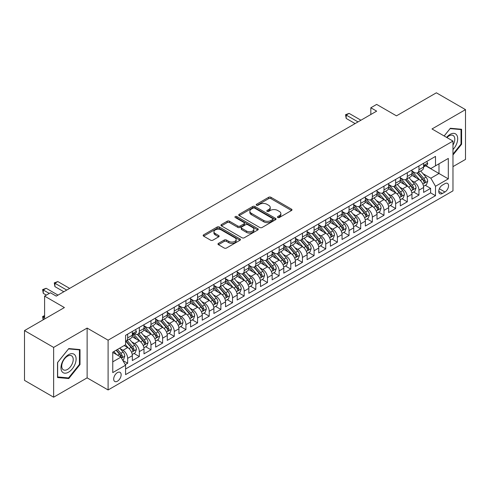 <?xml version="1.0" encoding="UTF-8"?>
<svg xmlns="http://www.w3.org/2000/svg" width="490" height="490" viewBox="0 0 490 490"><rect width="100%" height="100%" fill="white"/><g stroke="black" fill="none" stroke-linecap="round" stroke-linejoin="round"><path stroke-width="0.73" d="M277.775 217.505A1.133 0.655 0 0 0 279.374 217.505L291.526 210.492A1.617 0.931 0 0 0 291.997 209.83A1.617 0.931 0 0 0 291.526 209.169L270.939 197.286A1.617 0.931 0 0 0 268.655 197.286L256.503 204.299A1.133 0.655 0 0 0 256.172 204.765A1.133 0.655 0 0 0 256.503 205.224A1.133 0.655 0 0 0 258.101 205.224L259.675 204.318A5.176 2.989 0 0 1 266.995 204.318L268.71 205.31A5.176 2.989 0 0 1 270.223 207.423A5.176 2.989 0 0 1 268.71 209.536L267.136 210.443A1.133 0.655 0 0 0 266.805 210.902A1.133 0.655 0 0 0 267.136 211.368A1.133 0.655 0 0 0 268.74 211.368L270.309 210.461A5.176 2.989 0 0 1 277.628 210.461L279.343 211.447A5.176 2.989 0 0 1 280.862 213.56A5.176 2.989 0 0 1 279.343 215.674L277.775 216.58A1.133 0.655 0 0 0 277.444 217.046A1.133 0.655 0 0 0 277.775 217.505L277.775 216.58M117.416 381.22A5.274 3.044 120 0 0 120.865 376.571A5.274 3.044 120 0 0 120.056 372.345A5.274 3.044 120 0 0 117.416 372.608A5.274 3.044 120 0 0 113.974 377.251A5.274 3.044 120 0 0 114.783 381.477A5.274 3.044 120 0 0 117.416 381.22M218.448 243.371A1.617 0.931 0 0 0 217.97 244.032A1.617 0.931 0 0 0 218.448 244.694L224.224 248.026A1.617 0.931 0 0 0 226.509 248.026L240.002 240.235A1.617 0.931 0 0 0 240.48 239.579A1.617 0.931 0 0 0 240.002 238.918L219.416 227.029A1.617 0.931 0 0 0 217.131 227.029L203.638 234.82A1.617 0.931 0 0 0 203.16 235.482A1.617 0.931 0 0 0 203.638 236.143L210.614 240.174A1.617 0.931 0 0 0 212.899 240.174L218.675 236.835A1.617 0.931 0 0 0 219.146 236.174A1.617 0.931 0 0 0 218.675 235.519L215.214 233.516A4.324 2.499 0 0 1 213.946 231.752A4.324 2.499 0 0 1 216.617 229.443A4.324 2.499 0 0 1 221.333 229.988L234.888 237.809A4.324 2.499 0 0 1 236.156 239.579A4.324 2.499 0 0 1 233.485 241.882A4.324 2.499 0 0 1 228.769 241.343L226.509 240.039A1.617 0.931 0 0 0 224.224 240.039L218.448 243.371L218.448 244.694M452.974 166.631L465.5 159.403L465.5 109.625L436.37 92.806L396.465 115.848L376.657 104.407L370.832 107.776L376.657 111.138L56.252 296.125L50.421 292.763L44.596 296.125L44.596 318.996M53.631 347.416L53.631 397.194L87.128 377.857L87.128 328.073L53.631 347.416L24.5 330.597L64.404 307.561L44.596 296.125M87.128 328.073L108.1 340.183L452.974 141.071L452.974 190.849L108.1 389.96L108.1 340.183M465.5 109.625L432.002 128.962L452.974 141.071M259.792 227.495A1.617 0.931 0 0 0 262.077 227.495L275.57 219.704A1.617 0.931 0 0 0 276.048 219.042A1.617 0.931 0 0 0 275.57 218.381L254.984 206.498A1.617 0.931 0 0 0 252.699 206.498L239.206 214.289A1.617 0.931 0 0 0 238.728 214.951A1.617 0.931 0 0 0 239.206 215.606L259.792 227.495M235.708 217.75A1.133 0.655 0 0 1 236.86 217.909L236.86 216.568L257.789 228.646A1.617 0.931 0 0 1 258.261 229.308A1.617 0.931 0 0 1 257.789 229.969L244.29 237.76A1.617 0.931 0 0 1 242.005 237.76L221.419 225.878L221.419 224.555A1.617 0.931 0 0 0 220.947 225.216A1.617 0.931 0 0 0 221.419 225.878M221.419 224.555L227.195 221.223A1.617 0.931 0 0 1 229.479 221.223L237.834 226.043A1.617 0.931 0 0 0 240.118 226.043L243.947 223.826A1.617 0.931 0 0 0 244.424 223.171A1.617 0.931 0 0 0 243.947 222.509L235.255 217.493A1.133 0.655 0 0 1 234.924 217.027A1.133 0.655 0 0 1 235.623 216.427A1.133 0.655 0 0 1 236.86 216.568M53.631 397.194L24.5 380.375L24.5 330.597M125.256 364.652L127.67 363.255L122.837 360.469M120.087 348.586L123.008 350.276A6.591 3.804 60 0 1 127.67 358.349L132.331 355.654L132.331 360.567L139.325 356.53L134.021 353.468M131.737 341.861L134.664 343.545A6.591 3.804 60 0 1 139.325 351.618L143.987 348.929L143.987 353.841L150.975 349.805L145.671 346.742M143.386 335.129L146.314 336.82A6.591 3.804 60 0 1 150.975 344.893L155.636 342.204L155.636 347.11L162.625 343.08L157.327 340.017M155.042 328.404L157.964 330.095A6.591 3.804 60 0 1 162.625 338.167L167.286 335.479L167.286 340.385L174.275 336.348L168.977 333.292M166.692 321.679L169.614 323.369A6.591 3.804 60 0 1 174.275 331.442L178.936 328.747L178.936 333.659L185.931 329.623L180.626 326.56M178.342 314.954L181.269 316.638A6.591 3.804 60 0 1 185.931 324.711L190.592 322.022L190.592 326.934L197.58 322.898L192.276 319.835M189.991 308.222L192.919 309.913A6.591 3.804 60 0 1 197.58 317.986L202.241 315.297L202.241 320.203L209.23 316.173L203.932 313.11M201.647 301.497L204.569 303.188A6.591 3.804 60 0 1 209.23 311.26L213.891 308.571L213.891 313.478L220.88 309.441L215.582 306.385M213.297 294.772L216.219 296.462A6.591 3.804 60 0 1 220.88 304.535L225.541 301.84L225.541 306.752L232.536 302.716L227.231 299.653M224.947 288.046L227.875 289.731A6.591 3.804 60 0 1 232.536 297.804L237.191 295.115L237.191 300.027L244.185 295.991L238.881 292.928M236.596 281.315L239.524 283.006A6.591 3.804 60 0 1 244.185 291.078L248.846 288.389L248.846 293.296L255.835 289.265L250.537 286.203M248.252 274.59L251.174 276.28A6.591 3.804 60 0 1 255.835 284.353L260.496 281.658L260.496 286.57L267.485 282.534L262.187 279.478M259.902 267.865L262.824 269.555A6.591 3.804 60 0 1 267.485 277.628L272.146 274.933L272.146 279.845L279.141 275.809L273.837 272.746M271.552 261.139L274.48 262.824A6.591 3.804 60 0 1 279.141 270.897L283.796 268.208L283.796 273.12L290.791 269.084L285.486 266.021M283.202 254.408L286.129 256.099A6.591 3.804 60 0 1 290.791 264.171L295.452 261.482L295.452 266.389L302.44 262.358L297.142 259.296M294.858 247.683L297.779 249.373A6.591 3.804 60 0 1 302.44 257.446L307.101 254.751L307.101 259.663L314.09 255.627L308.792 252.571M306.507 240.958L309.429 242.648A6.591 3.804 60 0 1 314.09 250.721L318.751 248.026L318.751 252.938L325.746 248.902L320.442 245.839M318.157 234.232L321.085 235.917A6.591 3.804 60 0 1 325.746 243.989L330.401 241.3L330.401 246.213L337.396 242.176L332.091 239.114M329.807 227.501L332.735 229.191A6.591 3.804 60 0 1 337.396 237.264L342.057 234.575L342.057 239.481L349.045 235.451L343.747 232.389M341.463 220.776L344.384 222.466A6.591 3.804 60 0 1 349.045 230.539L353.707 227.844L353.707 232.756L360.695 228.72L355.397 225.663M353.112 214.05L356.034 215.741A6.591 3.804 60 0 1 360.695 223.814L365.356 221.119L365.356 226.031L372.351 221.995L367.047 218.932M364.762 207.325L367.69 209.01A6.591 3.804 60 0 1 372.351 217.082L377.006 214.393L377.006 219.306L384.001 215.269L378.697 212.207M376.412 200.594L379.34 202.284A6.591 3.804 60 0 1 384.001 210.357L388.662 207.668L388.662 212.574L395.651 208.544L390.352 205.482M388.068 193.869L390.989 195.559A6.591 3.804 60 0 1 395.651 203.632L400.312 200.937L400.312 205.849L407.3 201.813L402.002 198.756M399.718 187.143L402.639 188.834A6.591 3.804 60 0 1 407.3 196.907L411.961 194.212L411.961 199.124L418.956 195.087L418.956 190.175A6.591 3.804 -120 0 0 414.295 182.102L411.367 180.418M413.652 192.025L418.956 195.087M132.331 355.654A6.591 3.804 -120 0 0 127.67 347.582L124.178 345.566M143.987 348.929A6.591 3.804 -120 0 0 139.325 340.856L132.116 336.697M155.636 342.204A6.591 3.804 -120 0 0 150.975 334.131L143.766 329.972M167.286 335.479A6.591 3.804 -120 0 0 162.625 327.406L155.422 323.241M178.936 328.747A6.591 3.804 -120 0 0 174.275 320.674L167.072 316.516M190.592 322.022A6.591 3.804 -120 0 0 185.931 313.949L178.721 309.79M202.241 315.297A6.591 3.804 -120 0 0 197.58 307.224L190.371 303.065M213.891 308.571A6.591 3.804 -120 0 0 209.23 300.499L202.027 296.334M225.541 301.84A6.591 3.804 -120 0 0 220.88 293.767L213.677 289.608M237.191 295.115A6.591 3.804 -120 0 0 232.536 287.042L225.327 282.883M248.846 288.389A6.591 3.804 -120 0 0 244.185 280.317L236.976 276.158M260.496 281.658A6.591 3.804 -120 0 0 255.835 273.591L248.632 269.427M272.146 274.933A6.591 3.804 -120 0 0 267.485 266.86L260.282 262.701M283.796 268.208A6.591 3.804 -120 0 0 279.141 260.135L271.932 255.976M295.452 261.482A6.591 3.804 -120 0 0 290.791 253.41L283.581 249.251M307.101 254.751A6.591 3.804 -120 0 0 302.44 246.684L295.237 242.519M318.751 248.026A6.591 3.804 -120 0 0 314.09 239.953L306.887 235.794M330.401 241.3A6.591 3.804 -120 0 0 325.746 233.228L318.537 229.069M342.057 234.575A6.591 3.804 -120 0 0 337.396 226.503L330.187 222.344M353.707 227.844A6.591 3.804 -120 0 0 349.045 219.777L341.842 215.612M365.356 221.119A6.591 3.804 -120 0 0 360.695 213.046L353.492 208.887M377.006 214.393A6.591 3.804 -120 0 0 372.351 206.321L365.142 202.162M388.662 207.668A6.591 3.804 -120 0 0 384.001 199.595L376.792 195.436M400.312 200.937A6.591 3.804 -120 0 0 395.651 192.87L388.448 188.705M411.961 194.212A6.591 3.804 -120 0 0 407.3 186.139L400.097 181.98M444.938 183.652L442.372 185.134A5.108 2.946 120 0 0 439.034 189.63A5.108 2.946 120 0 0 439.818 193.728A5.108 2.946 120 0 0 442.372 193.47L444.938 191.994A5.108 2.946 120 0 0 448.27 187.492A5.108 2.946 120 0 0 447.493 183.401A5.108 2.946 120 0 0 444.938 183.652M112.761 361.847L120.914 357.137L125.575 365.209L125.575 374.623L435.5 195.694L435.5 186.274L430.839 178.201L423.017 173.687M125.575 365.209L112.761 372.608L112.761 352.157L125.575 344.758L125.575 335.338L435.5 156.408L435.5 165.828L448.313 158.423L448.313 178.875L435.5 186.274M134.603 333.825L134.664 333.862A6.591 3.804 60 0 0 137.96 334.186L142.621 331.497A6.591 3.804 -120 0 0 143.987 328.478L143.987 324.711M143.987 325.789L146.314 327.136A6.591 3.804 60 0 0 149.609 327.461L154.27 324.772A6.591 3.804 -120 0 0 155.636 321.752L155.636 317.986M155.636 319.063L157.964 320.405A6.591 3.804 60 0 0 161.259 320.736L165.92 318.041A6.591 3.804 -120 0 0 167.286 315.027L167.286 311.26M167.286 312.332L169.614 313.68A6.591 3.804 60 0 0 172.915 314.004L177.57 311.315A6.591 3.804 -120 0 0 178.936 308.302L178.936 304.529M178.936 305.607L181.269 306.954A6.591 3.804 60 0 0 184.565 307.279L189.226 304.59A6.591 3.804 -120 0 0 190.592 301.571L190.592 297.804M190.592 298.882L192.919 300.229A6.591 3.804 60 0 0 196.214 300.554L200.875 297.865A6.591 3.804 -120 0 0 202.241 294.845L202.241 291.078M202.241 292.156L204.569 293.498A6.591 3.804 60 0 0 207.864 293.829L212.525 291.134A6.591 3.804 -120 0 0 213.891 288.12L213.891 284.353M213.891 285.425L216.219 286.773A6.591 3.804 60 0 0 219.514 287.097L224.175 284.408A6.591 3.804 -120 0 0 225.541 281.395L225.541 277.622M225.541 278.7L227.875 280.047A6.591 3.804 60 0 0 231.17 280.372L235.831 277.683A6.591 3.804 -120 0 0 237.191 274.663L237.191 270.897M237.191 271.975L239.524 273.322A6.591 3.804 60 0 0 242.82 273.647L247.481 270.958A6.591 3.804 -120 0 0 248.846 267.938L248.846 264.171M248.846 265.249L251.174 266.591A6.591 3.804 60 0 0 254.469 266.921L259.13 264.226A6.591 3.804 -120 0 0 260.496 261.213L260.496 257.446M260.496 258.518L262.824 259.865A6.591 3.804 60 0 0 266.119 260.19L270.78 257.501A6.591 3.804 -120 0 0 272.146 254.488L272.146 250.715M272.146 251.793L274.48 253.14A6.591 3.804 60 0 0 277.775 253.465L282.436 250.776A6.591 3.804 -120 0 0 283.796 247.756L283.796 243.989M283.796 245.067L286.129 246.415A6.591 3.804 60 0 0 289.425 246.739L294.086 244.051A6.591 3.804 -120 0 0 295.452 241.031L295.452 237.264M295.452 238.342L297.779 239.684A6.591 3.804 60 0 0 301.074 240.014L305.736 237.319A6.591 3.804 -120 0 0 307.101 234.306L307.101 230.539M307.101 231.611L309.429 232.958A6.591 3.804 60 0 0 312.724 233.283L317.385 230.594A6.591 3.804 -120 0 0 318.751 227.581L318.751 223.808M318.751 224.886L321.085 226.233A6.591 3.804 60 0 0 324.38 226.558L329.041 223.869A6.591 3.804 -120 0 0 330.401 220.849L330.401 217.082M330.401 218.16L332.735 219.508A6.591 3.804 60 0 0 336.03 219.832L340.691 217.144A6.591 3.804 -120 0 0 342.057 214.124L342.057 210.357M342.057 211.435L344.384 212.776A6.591 3.804 60 0 0 347.68 213.107L352.341 210.412A6.591 3.804 -120 0 0 353.707 207.399L353.707 203.632M353.707 204.704L356.034 206.051A6.591 3.804 60 0 0 359.329 206.376L363.99 203.687A6.591 3.804 -120 0 0 365.356 200.667L365.356 196.9M365.356 197.978L367.69 199.326A6.591 3.804 60 0 0 370.985 199.65L375.646 196.962A6.591 3.804 -120 0 0 377.006 193.942L377.006 190.175M377.006 191.253L379.34 192.601A6.591 3.804 60 0 0 382.635 192.925L387.296 190.236A6.591 3.804 -120 0 0 388.662 187.217L388.662 183.45M388.662 184.528L390.989 185.869A6.591 3.804 60 0 0 394.285 186.2L398.946 183.505A6.591 3.804 -120 0 0 400.312 180.492L400.312 176.725M400.312 177.797L402.639 179.144A6.591 3.804 60 0 0 405.934 179.469L410.596 176.78A6.591 3.804 -120 0 0 411.961 173.76L411.961 169.993M125.575 368.976L430.606 192.87L430.606 188.362L423.611 192.399L423.611 187.486A6.591 3.804 -120 0 0 418.956 179.414L411.747 175.255M411.961 171.071L414.295 172.419A6.591 3.804 -120 0 0 417.59 172.743A6.591 3.804 -120 0 0 418.956 169.73L418.956 165.957M417.59 172.743L422.251 170.054A6.591 3.804 -120 0 0 423.611 167.035L423.611 163.268M127.67 334.131L127.67 337.898A6.591 3.804 60 0 1 126.31 340.911A6.591 3.804 60 0 1 125.575 341.181M126.31 340.911L130.965 338.223A6.591 3.804 -120 0 0 132.331 335.209L132.331 331.436M139.325 327.406L139.325 331.173A6.591 3.804 60 0 1 137.96 334.186M150.975 320.674L150.975 324.441A6.591 3.804 60 0 1 149.609 327.461M162.625 313.949L162.625 317.716A6.591 3.804 60 0 1 161.259 320.736M174.275 307.224L174.275 310.991A6.591 3.804 60 0 1 172.915 314.004M185.931 300.499L185.931 304.266A6.591 3.804 60 0 1 184.565 307.279M197.58 293.767L197.58 297.534A6.591 3.804 60 0 1 196.214 300.554M209.23 287.042L209.23 290.809A6.591 3.804 60 0 1 207.864 293.829M220.88 280.317L220.88 284.084A6.591 3.804 60 0 1 219.514 287.097M232.536 273.591L232.536 277.358A6.591 3.804 60 0 1 231.17 280.372M244.185 266.86L244.185 270.627A6.591 3.804 60 0 1 242.82 273.647M255.835 260.135L255.835 263.902A6.591 3.804 60 0 1 254.469 266.921M267.485 253.41L267.485 257.177A6.591 3.804 60 0 1 266.119 260.19M279.141 246.684L279.141 250.451A6.591 3.804 60 0 1 277.775 253.465M290.791 239.953L290.791 243.72A6.591 3.804 60 0 1 289.425 246.739M302.44 233.228L302.44 236.995A6.591 3.804 60 0 1 301.074 240.014M314.09 226.503L314.09 230.269A6.591 3.804 60 0 1 312.724 233.283M325.746 219.777L325.746 223.544A6.591 3.804 60 0 1 324.38 226.558M337.396 213.046L337.396 216.813A6.591 3.804 60 0 1 336.03 219.832M349.045 206.321L349.045 210.088A6.591 3.804 60 0 1 347.68 213.107M360.695 199.595L360.695 203.362A6.591 3.804 60 0 1 359.329 206.376M372.351 192.87L372.351 196.637A6.591 3.804 60 0 1 370.985 199.65M384.001 186.139L384.001 189.906A6.591 3.804 60 0 1 382.635 192.925M395.651 179.414L395.651 183.18A6.591 3.804 60 0 1 394.285 186.2M407.3 172.688L407.3 176.455A6.591 3.804 60 0 1 405.934 179.469M407.3 196.907L407.3 201.813M395.651 203.632L395.651 208.544M384.001 210.357L384.001 215.269M372.351 217.082L372.351 221.995M360.695 223.814L360.695 228.72M349.045 230.539L349.045 235.451M337.396 237.264L337.396 242.176M325.746 243.989L325.746 248.902M314.09 250.721L314.09 255.627M302.44 257.446L302.44 262.358M290.791 264.171L290.791 269.084M279.141 270.897L279.141 275.809M267.485 277.628L267.485 282.534M255.835 284.353L255.835 289.265M244.185 291.078L244.185 295.991M232.536 297.804L232.536 302.716M220.88 304.535L220.88 309.441M209.23 311.26L209.23 316.173M197.58 317.986L197.58 322.898M185.931 324.711L185.931 329.623M174.275 331.442L174.275 336.348M162.625 338.167L162.625 343.08M150.975 344.893L150.975 349.805M139.325 351.618L139.325 356.53M127.67 358.349L127.67 363.255M120.914 357.137L112.761 352.426M430.839 178.201L438.991 173.497L438.991 163.807L448.313 158.423M425.651 165.792L448.313 178.875M425.884 165.657L430.839 168.517L435.5 165.828M87.128 377.857L108.1 389.96M370.832 107.776L370.832 114.501M425.302 185.3L430.606 188.362M430.606 192.87L435.5 195.694M452.974 154.987L461.598 144.262L461.598 129.268L450.353 128.264L444.154 135.975M57.532 377.545L68.778 378.55L80.017 364.566L80.017 349.572L68.778 348.568L57.532 362.557L57.532 377.545M461.017 143.925L461.598 144.262M79.435 364.229L80.017 364.566M67.589 377.863L68.778 378.55M278.228 217.664L279.343 217.021A5.176 2.989 0 0 0 280.862 214.908L280.862 213.56M270.223 207.423L270.223 208.764A5.176 2.989 0 0 1 268.71 210.878L267.589 211.527M291.501 210.504L270.939 198.634A1.617 0.931 0 0 0 268.655 198.634L256.956 205.383M275.57 218.381L275.57 219.704L254.984 207.84A1.617 0.931 0 0 0 252.699 207.84L239.224 215.618M272.71 219.502A1.133 0.655 0 0 0 273.046 219.042A1.133 0.655 0 0 0 272.71 218.577L254.641 208.146A1.133 0.655 0 0 0 253.042 208.146L251.382 209.107A5.176 2.989 0 0 0 249.869 211.214A5.176 2.989 0 0 0 251.382 213.328L263.736 220.463A5.176 2.989 0 0 0 271.056 220.463L272.71 219.502L272.71 220.849A1.133 0.655 0 0 0 273.046 220.39L273.046 219.042M249.869 211.214L249.869 212.562A5.176 2.989 0 0 0 251.382 214.675L251.382 213.328M272.71 220.849L271.056 221.805A5.176 2.989 0 0 1 263.736 221.805L251.382 214.675M221.443 225.89L227.195 222.564L227.195 221.223M244.424 223.171L244.424 224.512A1.617 0.931 0 0 1 243.947 225.173L240.118 227.385A1.617 0.931 0 0 1 237.834 227.385L229.479 222.564A1.617 0.931 0 0 0 227.195 222.564M236.86 217.909L257.764 229.982M246.495 231.041A4.324 2.499 0 0 0 251.211 231.586A4.324 2.499 0 0 0 253.881 229.277A4.324 2.499 0 0 0 252.613 227.507L247.836 224.751A1.617 0.931 0 0 0 245.551 224.751L241.717 226.968A1.617 0.931 0 0 0 241.245 227.623A1.617 0.931 0 0 0 241.717 228.285L246.495 231.041L246.495 232.389A4.324 2.499 0 0 0 251.211 232.928A4.324 2.499 0 0 0 253.881 230.619L253.881 229.277M241.245 227.623L241.245 228.971A1.617 0.931 0 0 0 241.717 229.632L241.717 228.285M246.495 232.389L241.717 229.632M236.156 239.579L236.156 240.921A4.324 2.499 0 0 1 233.485 243.23A4.324 2.499 0 0 1 228.769 242.691L226.509 241.386A1.617 0.931 0 0 0 224.224 241.386L218.467 244.706M213.946 231.752L213.946 233.099A4.324 2.499 0 0 0 215.214 234.863L215.214 233.516M218.65 236.848L215.214 234.863M239.984 240.247L219.416 228.377A1.617 0.931 0 0 0 217.131 228.377L203.656 236.156M423.513 186.335L426.527 184.595L427.69 181.233A4.367 2.524 -120 0 0 425.994 177.129L420.665 170.967M419.599 179.842L413.284 172.529A12.605 7.277 -120 0 0 411.961 171.145M416.139 177.79L412.605 173.699A10.461 6.039 -120 0 0 411.961 172.995M416.996 172.982L422.38 179.218A4.367 2.524 60 0 1 423.936 182.225C424.591 183.101 425.057 182.831 425.332 181.416A4.367 2.524 -120 0 0 423.777 178.409L418.454 172.247M417.309 172.878L423.097 179.579A2.223 1.286 60 0 1 423.66 180.449L425.332 181.416M423.936 182.225L424.254 182.739M426.704 161.486L427.69 163.201A4.367 2.524 60 0 1 426.79 165.136L424.573 166.41A4.367 2.524 -120 0 0 425.332 165.406L425.24 165.02M358.019 121.9L346.191 115.07L349.107 113.392L360.928 120.215M423.758 166.618L423.777 166.618A4.367 2.524 -120 0 0 424.573 166.41M424.769 165.081L425.332 165.406C425.057 164.75 424.591 165.02 423.936 166.214A4.367 2.524 60 0 1 423.611 166.833M355.103 123.584L346.191 118.433L346.191 115.07L345.548 114.703L349.107 113.392M346.191 118.433L345.548 114.703M452.974 149.572A10.713 6.186 120 0 0 457.55 137.151A10.713 6.186 120 0 0 450.12 134.376A10.713 6.186 120 0 0 446.611 137.396M452.974 145.083A8.11 4.679 120 0 0 453.115 135.485A8.11 4.679 120 0 0 449.06 135.889A8.11 4.679 120 0 0 446.935 137.586M444.179 135.993L450.12 128.601L461.017 129.568L461.017 144.097L452.974 154.099M460.294 129.152L461.017 129.568M75.099 364.009A10.713 6.186 120 0 0 72.33 353.664A10.713 6.186 120 0 0 61.985 362.839A10.713 6.186 120 0 0 64.754 373.184A10.713 6.186 120 0 0 75.099 364.009M72.447 363.255A8.11 4.679 120 0 0 71.534 355.789A8.11 4.679 120 0 0 62.512 362.367A8.11 4.679 120 0 0 63.424 369.834A8.11 4.679 120 0 0 72.447 363.255M57.649 376.975L57.649 362.453L68.539 348.898L79.435 349.872L79.435 364.401L68.539 377.949L57.532 376.908M78.712 349.456L79.435 349.872M411.863 193.06L414.877 191.321L416.041 187.958A4.367 2.524 -120 0 0 414.338 183.854L409.015 177.692M407.95 186.568L401.635 179.254A12.605 7.277 -120 0 0 400.312 177.87M404.489 184.516L400.955 180.424A10.461 6.039 -120 0 0 400.312 179.726M405.34 179.708L410.73 185.943A4.367 2.524 60 0 1 412.286 188.95C412.941 189.826 413.407 189.557 413.683 188.142A4.367 2.524 -120 0 0 412.127 185.134L406.804 178.972M405.659 179.603L411.447 186.304A2.223 1.286 60 0 1 412.004 187.174L413.683 188.142M412.286 188.95L412.605 189.471M400.214 199.785L403.221 198.046L404.391 194.683A4.367 2.524 -120 0 0 402.688 190.586L397.365 184.418M396.3 193.293L389.985 185.986A12.605 7.277 -120 0 0 388.662 184.595M392.833 191.241L389.305 187.156A10.461 6.039 -120 0 0 388.662 186.451M393.691 186.433L399.074 192.668A4.367 2.524 60 0 1 400.636 195.675C401.292 196.557 401.757 196.288 402.033 194.867A4.367 2.524 -120 0 0 400.477 191.86L395.148 185.698M394.009 186.335L399.797 193.029A2.223 1.286 60 0 1 400.355 193.899L402.033 194.867M400.636 195.675L400.949 196.196M388.564 206.511L391.571 204.771L392.735 201.408A4.367 2.524 -120 0 0 391.038 197.311L385.716 191.149M384.65 200.018L378.335 192.711A12.605 7.277 -120 0 0 377.006 191.327M381.183 197.966L377.655 193.881A10.461 6.039 -120 0 0 377.006 193.176M382.041 193.164L387.425 199.393A4.367 2.524 60 0 1 388.98 202.401C389.636 203.283 390.101 203.013 390.383 201.598A4.367 2.524 -120 0 0 388.821 198.591L383.499 192.423M382.359 193.06L388.141 199.761A2.223 1.286 60 0 1 388.705 200.631L390.383 201.598M388.98 202.401L389.299 202.921M376.908 213.242L379.922 211.502L381.085 208.14A4.367 2.524 -120 0 0 379.389 204.036L374.06 197.874M372.994 206.749L366.685 199.436A12.605 7.277 -120 0 0 365.356 198.052M369.534 204.698L365.999 200.606A10.461 6.039 -120 0 0 365.356 199.902M370.391 199.889L375.775 206.125A4.367 2.524 60 0 1 377.331 209.132C377.986 210.008 378.452 209.738 378.727 208.324A4.367 2.524 -120 0 0 377.171 205.316L371.849 199.154M370.703 199.785L376.491 206.486A2.223 1.286 60 0 1 377.055 207.356L378.727 208.324M377.331 209.132L377.649 209.647M365.258 219.967L368.272 218.228L369.435 214.865A4.367 2.524 -120 0 0 367.733 210.761L362.41 204.6M361.344 213.475L355.03 206.161A12.605 7.277 -120 0 0 353.707 204.777M357.884 211.423L354.35 207.331A10.461 6.039 -120 0 0 353.707 206.633M358.735 206.615L364.125 212.85A4.367 2.524 60 0 1 365.681 215.857C366.336 216.733 366.802 216.464 367.077 215.049A4.367 2.524 -120 0 0 365.522 212.041L360.199 205.88M359.054 206.511L364.842 213.211A2.223 1.286 60 0 1 365.399 214.081L367.077 215.049M365.681 215.857L365.999 216.378M353.609 226.692L356.622 224.953L357.786 221.59A4.367 2.524 -120 0 0 356.083 217.493L350.76 211.325M349.695 220.2L343.38 212.893A12.605 7.277 -120 0 0 342.057 211.502M346.228 218.148L342.7 214.063A10.461 6.039 -120 0 0 342.057 213.358M347.085 213.34L352.469 219.575A4.367 2.524 60 0 1 354.031 222.583C354.687 223.464 355.152 223.195 355.428 221.774A4.367 2.524 -120 0 0 353.872 218.767L348.543 212.605M347.404 213.242L353.192 219.936A2.223 1.286 60 0 1 353.749 220.806L355.428 221.774M354.031 222.583L354.344 223.103M341.959 233.418L344.966 231.678L346.13 228.316A4.367 2.524 -120 0 0 344.433 224.218L339.111 218.056M338.045 226.925L331.73 219.618A12.605 7.277 -120 0 0 330.401 218.234M334.578 224.873L331.05 220.788A10.461 6.039 -120 0 0 330.401 220.084M335.436 220.071L340.82 226.3A4.367 2.524 60 0 1 342.375 229.308C343.031 230.19 343.502 229.92 343.778 228.505A4.367 2.524 -120 0 0 342.216 225.498L336.893 219.33M335.754 219.967L341.536 226.668A2.223 1.286 60 0 1 342.1 227.538L343.778 228.505M342.375 229.308L342.694 229.828M330.303 240.149L333.316 238.41L334.48 235.047A4.367 2.524 -120 0 0 332.784 230.943L327.455 224.781M326.389 233.657L320.08 226.343A12.605 7.277 -120 0 0 318.751 224.959M322.928 231.605L319.394 227.513A10.461 6.039 -120 0 0 318.751 226.809M323.786 226.797L329.17 233.032A4.367 2.524 60 0 1 330.726 236.039C331.381 236.915 331.846 236.646 332.122 235.231A4.367 2.524 -120 0 0 330.566 232.223L325.244 226.061M324.098 226.692L329.886 233.393A2.223 1.286 60 0 1 330.45 234.263L332.122 235.231M330.726 236.039L331.044 236.554M318.653 246.874L321.667 245.135L322.83 241.772A4.367 2.524 -120 0 0 321.128 237.668L315.805 231.507M314.739 240.382L308.424 233.069A12.605 7.277 -120 0 0 307.101 231.684M311.279 238.33L307.745 234.238A10.461 6.039 -120 0 0 307.101 233.54M312.136 233.522L317.52 239.757A4.367 2.524 60 0 1 319.076 242.764C319.731 243.64 320.197 243.371 320.472 241.956A4.367 2.524 -120 0 0 318.916 238.949L313.594 232.787M312.449 233.418L318.237 240.118A2.223 1.286 60 0 1 318.794 240.988L320.472 241.956M319.076 242.764L319.394 243.285M307.003 253.6L310.017 251.86L311.181 248.497A4.367 2.524 -120 0 0 309.478 244.4L304.155 238.232M303.089 247.107L296.775 239.8A12.605 7.277 -120 0 0 295.452 238.41M299.629 245.055L296.095 240.97A10.461 6.039 -120 0 0 295.452 240.265M300.48 240.247L305.864 246.482A4.367 2.524 60 0 1 307.426 249.49C308.081 250.372 308.547 250.102 308.822 248.681A4.367 2.524 -120 0 0 307.267 245.674L301.944 239.512M300.799 240.149L306.587 246.844A2.223 1.286 60 0 1 307.144 247.713L308.822 248.681M307.426 249.49L307.738 250.01M295.354 260.325L298.361 258.585L299.525 255.223A4.367 2.524 -120 0 0 297.828 251.125L292.506 244.963M291.44 253.832L285.125 246.525A12.605 7.277 -120 0 0 283.796 245.141M287.973 251.78L284.445 247.695A10.461 6.039 -120 0 0 283.796 246.991M288.831 246.978L294.214 253.208A4.367 2.524 60 0 1 295.77 256.221C296.425 257.097 296.897 256.827 297.173 255.413A4.367 2.524 -120 0 0 295.611 252.405L290.288 246.237M289.149 246.874L294.931 253.575A2.223 1.286 60 0 1 295.495 254.445L297.173 255.413M295.77 256.221L296.089 256.736M283.698 267.056L286.711 265.317L287.875 261.954A4.367 2.524 -120 0 0 286.178 257.85L280.85 251.689M279.784 260.564L273.475 253.25A12.605 7.277 -120 0 0 272.146 251.866M276.323 258.512L272.789 254.42A10.461 6.039 -120 0 0 272.146 253.716M277.181 253.704L282.565 259.939A4.367 2.524 60 0 1 284.12 262.946C284.776 263.822 285.241 263.553 285.517 262.138A4.367 2.524 -120 0 0 283.961 259.13L278.639 252.969M277.493 253.6L283.281 260.3A2.223 1.286 60 0 1 283.845 261.17L285.517 262.138M284.12 262.946L284.439 263.461M272.048 273.781L275.062 272.042L276.225 268.679A4.367 2.524 -120 0 0 274.523 264.576L269.2 258.414M268.134 267.289L261.819 259.976A12.605 7.277 -120 0 0 260.496 258.591M264.674 265.237L261.139 261.146A10.461 6.039 -120 0 0 260.496 260.447M265.531 260.429L270.915 266.664A4.367 2.524 60 0 1 272.471 269.671C273.126 270.547 273.591 270.278 273.867 268.863A4.367 2.524 -120 0 0 272.311 265.856L266.989 259.694M265.843 260.325L271.632 267.026A2.223 1.286 60 0 1 272.189 267.895L273.867 268.863M272.471 269.671L272.789 270.192M260.398 280.507L263.412 278.767L264.576 275.404A4.367 2.524 -120 0 0 262.873 271.307L257.55 265.139M256.484 274.014L250.17 266.707A12.605 7.277 -120 0 0 248.846 265.317M253.024 271.962L249.49 267.877A10.461 6.039 -120 0 0 248.846 267.173M253.875 267.154L259.259 273.389A4.367 2.524 60 0 1 260.821 276.397C261.476 277.279 261.942 277.009 262.217 275.588A4.367 2.524 -120 0 0 260.662 272.581L255.339 266.419M254.194 267.056L259.982 273.751A2.223 1.286 60 0 1 260.539 274.621L262.217 275.588M260.821 276.397L261.133 276.917M248.749 287.232L251.756 285.499L252.92 282.13A4.367 2.524 -120 0 0 251.223 278.032L245.9 271.87M244.835 280.739L238.52 273.432A12.605 7.277 -120 0 0 237.191 272.048M241.368 278.694L237.84 274.602A10.461 6.039 -120 0 0 237.191 273.898M242.225 273.886L247.609 280.115A4.367 2.524 60 0 1 249.165 283.128C249.82 284.004 250.292 283.735 250.568 282.32A4.367 2.524 -120 0 0 249.006 279.312L243.683 273.144M242.544 273.781L248.326 280.482A2.223 1.286 60 0 1 248.889 281.352L250.568 282.32M249.165 283.128L249.484 283.643M237.093 293.963L240.106 292.224L241.27 288.861A4.367 2.524 -120 0 0 239.573 284.757L234.245 278.596M233.179 287.471L226.87 280.158A12.605 7.277 -120 0 0 225.541 278.773M229.718 285.419L226.184 281.327A10.461 6.039 -120 0 0 225.541 280.623M230.576 280.611L235.96 286.846A4.367 2.524 60 0 1 237.515 289.853C238.171 290.729 238.636 290.46 238.912 289.045A4.367 2.524 -120 0 0 237.356 286.038L232.033 279.876M230.888 280.507L236.676 287.207A2.223 1.286 60 0 1 237.24 288.077L238.912 289.045M237.515 289.853L237.834 290.368M225.443 300.689L228.456 298.949L229.62 295.586A4.367 2.524 -120 0 0 227.917 291.483L222.595 285.321M221.529 294.196L215.214 286.883A12.605 7.277 -120 0 0 213.891 285.499M218.068 292.144L214.534 288.059A10.461 6.039 -120 0 0 213.891 287.354M218.926 287.336L224.31 293.571A4.367 2.524 60 0 1 225.865 296.579C226.521 297.454 226.986 297.185 227.262 295.77A4.367 2.524 -120 0 0 225.706 292.763L220.384 286.601M219.238 287.232L225.026 293.933A2.223 1.286 60 0 1 225.584 294.802L227.262 295.77M225.865 296.579L226.184 297.099M213.793 307.414L216.807 305.674L217.97 302.312A4.367 2.524 -120 0 0 216.268 298.214L210.945 292.046M209.879 300.921L203.564 293.614A12.605 7.277 -120 0 0 202.241 292.23M206.419 298.869L202.885 294.784A10.461 6.039 -120 0 0 202.241 294.08M207.27 294.061L212.654 300.296A4.367 2.524 60 0 1 214.216 303.304C214.871 304.186 215.337 303.916 215.612 302.495A4.367 2.524 -120 0 0 214.057 299.488L208.734 293.326M207.589 293.963L213.377 300.658A2.223 1.286 60 0 1 213.934 301.528L215.612 302.495M214.216 303.304L214.528 303.825M202.143 314.139L205.151 312.406L206.315 309.037A4.367 2.524 -120 0 0 204.618 304.939L199.295 298.778M198.23 307.647L191.915 300.339A12.605 7.277 -120 0 0 190.592 298.955M194.763 305.601L191.235 301.509A10.461 6.039 -120 0 0 190.592 300.805M195.62 300.793L201.004 307.022A4.367 2.524 60 0 1 202.56 310.035C203.215 310.911 203.687 310.642 203.963 309.227A4.367 2.524 -120 0 0 202.401 306.219L197.078 300.052M195.939 300.689L201.721 307.389A2.223 1.286 60 0 1 202.284 308.259L203.963 309.227M202.56 310.035L202.878 310.55M190.494 320.87L193.501 319.131L194.665 315.768A4.367 2.524 -120 0 0 192.968 311.665L187.639 305.503M186.574 314.378L180.265 307.065A12.605 7.277 -120 0 0 178.936 305.68M183.113 312.326L179.585 308.235A10.461 6.039 -120 0 0 178.936 307.53M183.971 307.518L189.354 313.753A4.367 2.524 60 0 1 190.91 316.76C191.566 317.636 192.031 317.367 192.307 315.952A4.367 2.524 -120 0 0 190.751 312.945L185.428 306.783M184.289 307.414L190.071 314.115A2.223 1.286 60 0 1 190.635 314.984L192.307 315.952M190.91 316.76L191.229 317.275M178.838 327.596L181.851 325.856L183.015 322.494A4.367 2.524 -120 0 0 181.312 318.39L175.99 312.228M174.924 321.103L168.609 313.796A12.605 7.277 -120 0 0 167.286 312.406M171.463 319.051L167.929 314.966A10.461 6.039 -120 0 0 167.286 314.262M172.321 314.243L177.705 320.478A4.367 2.524 60 0 1 179.26 323.486C179.916 324.362 180.381 324.092 180.657 322.677A4.367 2.524 -120 0 0 179.101 319.67L173.779 313.508M172.633 314.139L178.421 320.84A2.223 1.286 60 0 1 178.979 321.71L180.657 322.677M179.26 323.486L179.579 324.006M167.188 334.321L170.202 332.581L171.365 329.219A4.367 2.524 -120 0 0 169.663 325.121L164.34 318.953M163.274 327.828L156.959 320.521A12.605 7.277 -120 0 0 155.636 319.137M159.814 325.776L156.279 321.691A10.461 6.039 -120 0 0 155.636 320.987M160.665 320.968L166.049 327.204A4.367 2.524 60 0 1 167.611 330.211C168.266 331.093 168.732 330.824 169.007 329.402A4.367 2.524 -120 0 0 167.451 326.395L162.129 320.233M160.983 320.87L166.772 327.565A2.223 1.286 60 0 1 167.329 328.435L169.007 329.402M167.611 330.211L167.923 330.732M155.538 341.046L158.546 339.313L159.709 335.944A4.367 2.524 -120 0 0 158.013 331.846L152.69 325.685M151.624 334.554L145.31 327.247A12.605 7.277 -120 0 0 143.987 325.862M148.158 332.508L144.63 328.416A10.461 6.039 -120 0 0 143.987 327.712M149.015 327.7L154.399 333.929A4.367 2.524 60 0 1 155.955 336.942C156.61 337.818 157.082 337.549 157.357 336.134A4.367 2.524 -120 0 0 155.796 333.127L150.473 326.959M149.334 327.596L155.116 334.296A2.223 1.286 60 0 1 155.679 335.166L157.357 336.134M155.955 336.942L156.273 337.457M143.888 347.777L146.896 346.038L148.06 342.675A4.367 2.524 -120 0 0 146.363 338.572L141.034 332.41M139.969 341.285L133.886 334.241M136.508 339.233L132.98 335.142A10.461 6.039 -120 0 0 132.655 334.78M137.365 334.425L142.749 340.66A4.367 2.524 60 0 1 144.305 343.668C144.96 344.543 145.426 344.274 145.702 342.859A4.367 2.524 -120 0 0 144.146 339.852L138.823 333.69M137.684 334.321L143.466 341.022A2.223 1.286 60 0 1 144.029 341.891L145.702 342.859M144.305 343.668L144.624 344.182M132.233 354.503L135.246 352.763L136.41 349.401A4.367 2.524 -120 0 0 134.707 345.297L129.385 339.135M128.319 348.01L125.532 344.782M124.858 345.958L124.405 345.432M125.716 341.15L131.1 347.385A4.367 2.524 60 0 1 132.655 350.393C133.311 351.269 133.776 350.999 134.052 349.584A4.367 2.524 -120 0 0 132.496 346.577L127.173 340.415M126.028 341.046L131.816 347.747A2.223 1.286 60 0 1 132.374 348.617L134.052 349.584M132.655 350.393L132.974 350.913M135.418 329.654L136.41 331.369A4.367 2.524 60 0 1 135.503 333.304L133.292 334.584A4.367 2.524 -120 0 0 134.052 333.574L133.96 333.188M66.738 290.068L54.911 283.245L57.82 281.56L69.647 288.389M132.478 334.786L132.496 334.786A4.367 2.524 -120 0 0 133.292 334.584M133.488 333.249L134.052 333.574C133.776 332.918 133.311 333.188 132.655 334.382A4.367 2.524 60 0 1 132.331 335.007M63.823 291.752L54.911 286.607L54.911 283.245L54.267 282.871L57.82 281.56M54.911 286.607L54.267 282.871M122.604 360.064L123.596 359.488L124.76 356.126A4.367 2.524 -120 0 0 123.057 352.028L119.707 348.145M116.577 354.631L113.882 351.508M113.208 352.684L112.761 352.169M116.093 350.234L119.444 354.111A4.367 2.524 60 0 1 121.006 357.118C121.661 358 122.126 357.731 122.402 356.31A4.367 2.524 -120 0 0 120.846 353.302L117.496 349.425M116.363 350.074L120.166 354.472A2.223 1.286 60 0 1 120.724 355.342L122.402 356.31M121.006 357.118L121.318 357.639M44.596 316.105L43.261 316.877L44.596 317.649M43.151 319.829L42.618 316.503L44.596 315.615M42.618 316.503L43.261 316.877L43.261 319.768M49.257 293.43L43.261 289.97L46.17 288.285L57.998 295.115M46.348 295.115L43.261 293.332L43.261 289.97L42.618 289.596L46.17 288.285M43.261 293.332L42.618 289.596M123.008 350.276L127.67 347.582M134.664 343.545L139.325 340.856M146.314 336.82L150.975 334.131M157.964 330.095L162.625 327.406M169.614 323.369L174.275 320.674M181.269 316.638L185.931 313.949M192.919 309.913L197.58 307.224M204.569 303.188L209.23 300.499M216.219 296.462L220.88 293.767M227.875 289.731L232.536 287.042M239.524 283.006L244.185 280.317M251.174 276.28L255.835 273.591M262.824 269.555L267.485 266.86M274.48 262.824L279.141 260.135M286.129 256.099L290.791 253.41M297.779 249.373L302.44 246.684M309.429 242.648L314.09 239.953M321.085 235.917L325.746 233.228M332.735 229.191L337.396 226.503M344.384 222.466L349.045 219.777M356.034 215.741L360.695 213.046M367.69 209.01L372.351 206.321M379.34 202.284L384.001 199.595M390.989 195.559L395.651 192.87M402.639 188.834L407.3 186.139M414.295 182.102L418.956 179.414M418.956 169.73L423.611 167.035M127.67 337.898L132.331 335.209M139.325 331.173L143.987 328.478M150.975 324.441L155.636 321.752M162.625 317.716L167.286 315.027M174.275 310.991L178.936 308.302M185.931 304.266L190.592 301.571M197.58 297.534L202.241 294.845M209.23 290.809L213.891 288.12M220.88 284.084L225.541 281.395M232.536 277.358L237.191 274.663M244.185 270.627L248.846 267.938M255.835 263.902L260.496 261.213M267.485 257.177L272.146 254.488M279.141 250.451L283.796 247.756M290.791 243.72L295.452 241.031M302.44 236.995L307.101 234.306M314.09 230.269L318.751 227.581M325.746 223.544L330.401 220.849M337.396 216.813L342.057 214.124M349.045 210.088L353.707 207.399M360.695 203.362L365.356 200.667M372.351 196.637L377.006 193.942M384.001 189.906L388.662 187.217M395.651 183.18L400.312 180.492M407.3 176.455L411.961 173.76M418.956 190.175L423.611 187.486M439.346 188.766L444.938 191.994M438.758 191.388L442.372 193.47M279.343 217.021L279.343 215.674M267.136 211.368L267.136 210.443M268.71 210.878L268.71 209.536M256.503 205.224L256.503 204.299M268.655 198.634L268.655 197.286M270.939 198.634L270.939 197.286M291.526 210.492L291.526 209.169M239.206 215.606L239.206 214.289M252.699 207.84L252.699 206.498M254.984 207.84L254.984 206.498M263.736 221.805L263.736 220.463M271.056 221.805L271.056 220.463M229.479 222.564L229.479 221.223M237.834 227.385L237.834 226.043M240.118 227.385L240.118 226.043M243.947 225.173L243.947 223.826M257.789 229.969L257.789 228.646M224.224 241.386L224.224 240.039M226.509 241.386L226.509 240.039M228.769 242.691L228.769 241.343M218.675 236.835L218.675 235.519M203.638 236.143L203.638 234.82M217.131 228.377L217.131 227.029M219.416 228.377L219.416 227.029M240.002 240.235L240.002 238.918M422.852 184.093L427.66 181.312M413.284 172.529L413.885 172.186M423.777 178.409L425.994 177.129M420.298 180.418L422.38 179.218M427.66 163.152L423.611 165.491M411.196 190.818L416.01 188.044M401.635 179.254L402.235 178.911M412.127 185.134L414.338 183.854M408.648 187.143L410.73 185.943M399.546 197.543L404.36 194.769M389.985 185.986L390.585 185.637M400.477 191.86L402.688 190.586M396.992 193.869L399.074 192.668M387.896 204.275L392.711 201.494M378.335 192.711L378.935 192.362M388.821 198.591L391.038 197.311M385.342 200.6L387.425 199.393M376.247 211L381.055 208.219M366.685 199.436L367.28 199.093M377.171 205.316L379.389 204.036M373.692 207.325L375.775 206.125M364.591 217.725L369.405 214.951M355.03 206.161L355.63 205.818M365.522 212.041L367.733 210.761M362.043 214.05L364.125 212.85M352.941 224.451L357.755 221.676M343.38 212.893L343.98 212.544M353.872 218.767L356.083 217.493M350.387 220.776L352.469 219.575M341.291 231.182L346.105 228.401M331.73 219.618L332.33 219.269M342.216 225.498L344.433 224.218M338.737 227.507L340.82 226.3M329.641 237.907L334.45 235.127M320.08 226.343L320.68 226M330.566 232.223L332.784 230.943M327.087 234.232L329.17 233.032M317.986 244.632L322.8 241.858M308.424 233.069L309.025 232.726M318.916 238.949L321.128 237.668M315.438 240.958L317.52 239.757M306.336 251.358L311.15 248.583M296.775 239.8L297.375 239.451M307.267 245.674L309.478 244.4M303.782 247.683L305.864 246.482M294.686 258.089L299.5 255.308M285.125 246.525L285.725 246.176M295.611 252.405L297.828 251.125M292.132 254.414L294.214 253.208M283.036 264.814L287.851 262.034M273.475 253.25L274.075 252.907M283.961 259.13L286.178 257.85M280.482 261.139L282.565 259.939M271.387 271.54L276.195 268.765M261.819 259.976L262.42 259.633M272.311 265.856L274.523 264.576M268.832 267.865L270.915 266.664M259.731 278.265L264.545 275.49M250.17 266.707L250.77 266.358M260.662 272.581L262.873 271.307M257.177 274.59L259.259 273.389M248.081 284.996L252.895 282.216M238.52 273.432L239.12 273.083M249.006 279.312L251.223 278.032M245.527 281.321L247.609 280.115M236.431 291.721L241.245 288.941M226.87 280.158L227.47 279.815M237.356 286.038L239.573 284.757M233.877 288.046L235.96 286.846M224.781 298.447L229.59 295.672M215.214 286.883L215.814 286.54M225.706 292.763L227.917 291.483M222.227 294.772L224.31 293.571M213.126 305.172L217.94 302.397M203.564 293.614L204.165 293.265M214.057 299.488L216.268 298.214M210.571 301.497L212.654 300.296M201.476 311.903L206.29 309.123M191.915 300.339L192.515 299.99M202.401 306.219L204.618 304.939M198.922 308.228L201.004 307.022M189.826 318.629L194.64 315.848M180.265 307.065L180.865 306.722M190.751 312.945L192.968 311.665M187.272 314.954L189.354 313.753M178.176 325.354L182.984 322.579M168.609 313.796L169.209 313.447M179.101 319.67L181.312 318.39M175.622 321.679L177.705 320.478M166.52 332.085L171.335 329.305M156.959 320.521L157.56 320.172M167.451 326.395L169.663 325.121M163.966 328.404L166.049 327.204M154.871 338.81L159.685 336.03M145.31 327.247L145.91 326.897M155.796 333.127L158.013 331.846M152.317 335.135L154.399 333.929M143.221 345.536L148.035 342.755M144.146 339.852L146.363 338.572M140.667 341.861L142.749 340.66M131.571 352.261L136.379 349.486M132.496 346.577L134.707 345.297M129.017 348.586L131.1 347.385M136.379 331.32L132.331 333.659M121.465 358.092L124.73 356.212M120.846 353.302L123.057 352.028M117.563 355.201L119.444 354.111"/></g></svg>
